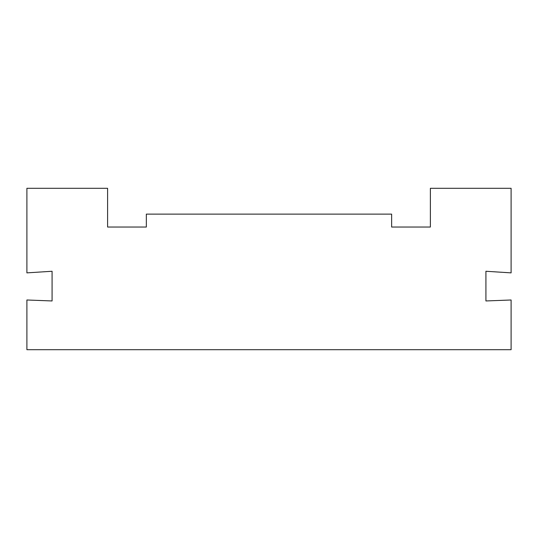 <?xml version="1.0" encoding="UTF-8"?>
<svg xmlns="http://www.w3.org/2000/svg" width="538" height="538" viewBox="0 0 538 538"><rect width="100%" height="100%" fill="white"/><g stroke="black" fill="none" stroke-linecap="round" stroke-linejoin="round"><path stroke-width="0.81" d="M26.9 349.7L26.9 299.989L52.078 300.957L52.078 271.26L26.9 272.874L26.9 188.3L107.6 188.3L107.6 227.036L146.336 227.036L146.336 214.124L391.637 214.124L391.637 227.036L430.373 227.036L430.373 188.3L511.1 188.3L511.1 272.874L485.922 271.26L485.922 300.957L511.1 299.989L511.1 349.7L26.9 349.7"/></g></svg>
